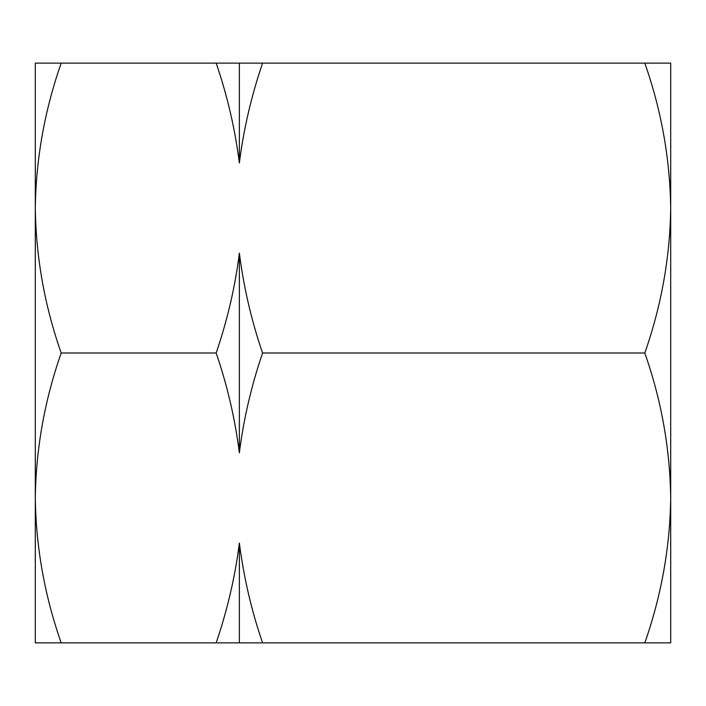 <?xml version="1.0" encoding="UTF-8"?>
<svg xmlns="http://www.w3.org/2000/svg" width="706" height="706" viewBox="0 0 706 706"><rect width="100%" height="100%" fill="white"/><g stroke="black" fill="none" stroke-linecap="round" stroke-linejoin="round"><path stroke-width="1.06" d="M216.16 353C227.403 320.065 235.142 286.786 239.369 253.154L239.369 452.846C235.027 418.702 227.288 385.423 216.16 353L61.193 353C44.61 400.32 35.98 448.637 35.3 497.933C35.997 547.353 44.628 595.661 61.193 642.875L35.3 642.875L35.3 208.067C35.997 257.478 44.628 305.795 61.193 353M239.369 253.154C243.711 287.298 251.451 320.577 262.579 353C251.336 385.935 243.596 419.214 239.369 452.846M262.579 353L644.807 353C661.372 400.205 670.003 448.522 670.7 497.933L670.7 642.875L644.807 642.875C661.39 595.546 670.02 547.238 670.7 497.933L670.7 63.125L262.579 63.125C251.336 96.06 243.596 129.339 239.369 162.98C235.027 128.827 227.288 95.548 216.16 63.125L61.193 63.125C44.61 110.454 35.98 158.762 35.3 208.067L35.3 63.125L61.193 63.125M644.807 642.875L61.193 642.875M644.807 353C661.39 305.68 670.02 257.363 670.7 208.067C670.003 158.647 661.372 110.339 644.807 63.125M216.16 642.875C227.403 609.94 235.142 576.661 239.369 543.02C243.711 577.173 251.451 610.452 262.579 642.875M216.16 63.125L262.579 63.125M239.369 63.125L239.369 162.98M239.369 543.02L239.369 642.875"/></g></svg>
